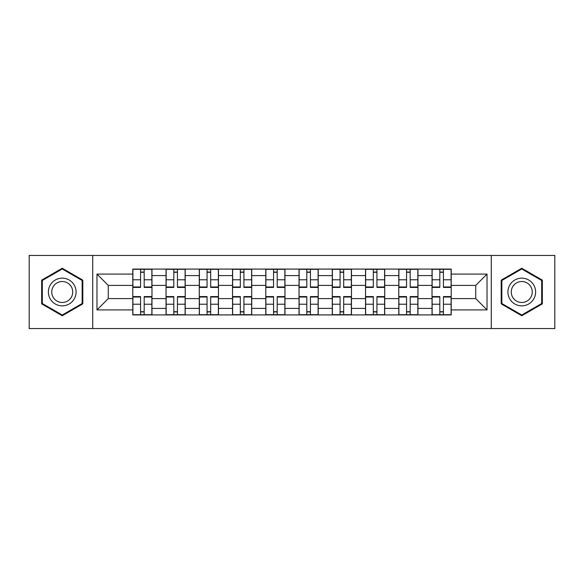 <?xml version="1.0" encoding="UTF-8"?>
<svg xmlns="http://www.w3.org/2000/svg" width="584" height="584" viewBox="0 0 584 584"><rect width="100%" height="100%" fill="white"/><g stroke="black" fill="none" stroke-linecap="round" stroke-linejoin="round"><path stroke-width="0.88" d="M491.283 328.551L554.8 328.551L554.8 255.449L29.2 255.449L29.2 328.551L491.283 328.551L491.283 255.449M166.038 314.915L166.038 275.59L151.971 275.59L151.971 314.915M151.971 275.59L151.971 269.085M166.038 275.59L166.038 269.085M185.216 269.085L185.216 314.915M199.283 314.915L199.283 269.085M218.467 269.085L218.467 314.915M232.534 314.915L232.534 269.085M251.719 269.085L251.719 314.915M265.786 314.915L265.786 269.085M284.963 269.085L284.963 314.915M299.037 314.915L299.037 269.085M318.214 269.085L318.214 314.915M332.281 314.915L332.281 269.085M351.466 269.085L351.466 314.915M365.533 314.915L365.533 269.085M384.717 269.085L384.717 314.915M398.784 314.915L398.784 269.085M417.961 269.085L417.961 314.915M432.029 314.915L432.029 269.085M432.029 298.606L417.961 298.606M398.784 298.606L384.717 298.606M365.533 298.606L351.466 298.606M332.281 298.606L318.214 298.606M299.037 298.606L284.963 298.606M265.786 298.606L251.719 298.606M232.534 298.606L218.467 298.606M199.283 298.606L185.216 298.606M166.038 298.606L151.971 298.606M432.029 285.393L417.961 285.393M398.784 285.393L384.717 285.393M365.533 285.393L351.466 285.393M332.281 285.393L318.214 285.393M299.037 285.393L284.963 285.393M265.786 285.393L251.719 285.393M232.534 285.393L218.467 285.393M199.283 285.393L185.216 285.393M166.038 285.393L151.971 285.393M108.274 298.606L132.787 298.606L132.787 285.393L108.274 285.393L108.274 298.606L96.98 309.907L96.98 274.093L132.787 274.093L132.787 285.393M451.213 285.393L451.213 298.606L475.726 298.606L475.726 285.393L451.213 285.393L451.213 269.085L132.787 269.085L132.787 274.093M451.213 274.093L487.019 274.093L487.019 309.907L451.213 309.907L451.213 298.606M132.787 298.606L132.787 314.915L451.213 314.915L451.213 309.907M132.787 309.907L96.98 309.907M92.717 328.551L92.717 255.449M82.804 280.123L62.24 268.253L41.668 280.123L41.668 303.877L62.24 315.747L82.804 303.877L82.804 280.123M542.332 280.123L521.76 268.253L501.196 280.123L501.196 303.877L521.76 315.747L542.332 303.877L542.332 280.123M144.19 311.717L140.561 311.717M140.561 272.283L144.19 272.283M177.441 311.717L173.813 311.717M173.813 272.283L177.441 272.283M210.685 311.717L207.064 311.717M207.064 272.283L210.685 272.283M243.937 311.717L240.316 311.717M240.316 272.283L243.937 272.283M277.188 311.717L273.56 311.717M273.56 272.283L277.188 272.283M310.44 311.717L306.812 311.717M306.812 272.283L310.44 272.283M343.684 311.717L340.063 311.717M340.063 272.283L343.684 272.283M376.935 311.717L373.315 311.717M373.315 272.283L376.935 272.283M410.187 311.717L406.559 311.717M406.559 272.283L410.187 272.283M443.439 311.717L439.81 311.717M439.81 272.283L443.439 272.283M96.98 274.093L108.274 285.393M475.726 298.606L487.019 309.907M475.726 285.393L487.019 274.093M144.19 286.97L151.862 286.97L151.862 287.416L144.19 287.416L144.19 269.304L151.862 269.304L132.889 269.304L140.561 269.304L140.561 287.416L132.889 287.416L132.889 269.304M151.862 286.97L151.862 269.304M140.561 272.071L144.19 272.071M140.561 297.03L132.889 297.03L132.889 296.584L140.561 296.584L140.561 314.696L132.889 314.696L151.862 314.696L144.19 314.696L144.19 296.584L151.862 296.584L151.862 314.696M132.889 297.03L132.889 314.696M144.19 311.929L140.561 311.929M177.441 286.97L185.113 286.97L185.113 287.416L177.441 287.416L177.441 269.304L185.113 269.304L166.141 269.304L173.813 269.304L173.813 287.416L166.141 287.416L166.141 269.304M185.113 286.97L185.113 269.304M173.813 272.071L177.441 272.071M210.685 286.97L218.358 286.97L218.358 287.416L210.685 287.416L210.685 269.304L218.358 269.304L199.392 269.304L207.064 269.304L207.064 287.416L199.392 287.416L199.392 269.304M218.358 286.97L218.358 269.304M207.064 272.071L210.685 272.071M50.239 298.928A13.855 13.855 0 0 0 69.16 304.001A13.855 13.855 0 0 0 74.234 285.072A13.855 13.855 0 0 0 55.312 279.999A13.855 13.855 0 0 0 50.239 298.928M53.151 297.241A10.49 10.49 0 0 0 67.481 301.081A10.49 10.49 0 0 0 71.321 286.759A10.49 10.49 0 0 0 56.991 282.919A10.49 10.49 0 0 0 53.151 297.241M62.24 268.99L82.161 280.495L82.161 303.505L62.24 315.01L42.311 303.505L42.311 280.495L62.24 268.99M509.766 298.928A13.855 13.855 0 0 0 528.688 304.001A13.855 13.855 0 0 0 533.761 285.072A13.855 13.855 0 0 0 514.84 279.999A13.855 13.855 0 0 0 509.766 298.928M512.679 297.241A10.49 10.49 0 0 0 527.009 301.081A10.49 10.49 0 0 0 530.849 286.759A10.49 10.49 0 0 0 516.519 282.919A10.49 10.49 0 0 0 512.679 297.241M521.76 268.99L541.689 280.495L541.689 303.505L521.76 315.01L501.839 303.505L501.839 280.495L521.76 268.99M173.813 297.03L166.141 297.03L166.141 296.584L173.813 296.584L173.813 314.696L166.141 314.696L185.113 314.696L177.441 314.696L177.441 296.584L185.113 296.584L185.113 314.696M166.141 297.03L166.141 314.696M177.441 311.929L173.813 311.929M207.064 297.03L199.392 297.03L199.392 296.584L207.064 296.584L207.064 314.696L199.392 314.696L218.358 314.696L210.685 314.696L210.685 296.584L218.358 296.584L218.358 314.696M199.392 297.03L199.392 314.696M210.685 311.929L207.064 311.929M243.937 286.97L251.609 286.97L251.609 287.416L243.937 287.416L243.937 269.304L251.609 269.304L232.644 269.304L240.316 269.304L240.316 287.416L232.644 287.416L232.644 269.304M251.609 286.97L251.609 269.304M240.316 272.071L243.937 272.071M277.188 286.97L284.861 286.97L284.861 287.416L277.188 287.416L277.188 269.304L284.861 269.304L265.888 269.304L273.56 269.304L273.56 287.416L265.888 287.416L265.888 269.304M284.861 286.97L284.861 269.304M273.56 272.071L277.188 272.071M310.44 286.97L318.112 286.97L318.112 287.416L310.44 287.416L310.44 269.304L318.112 269.304L299.139 269.304L306.812 269.304L306.812 287.416L299.139 287.416L299.139 269.304M318.112 286.97L318.112 269.304M306.812 272.071L310.44 272.071M240.316 297.03L232.644 297.03L232.644 296.584L240.316 296.584L240.316 314.696L232.644 314.696L251.609 314.696L243.937 314.696L243.937 296.584L251.609 296.584L251.609 314.696M232.644 297.03L232.644 314.696M243.937 311.929L240.316 311.929M273.56 297.03L265.888 297.03L265.888 296.584L273.56 296.584L273.56 314.696L265.888 314.696L284.861 314.696L277.188 314.696L277.188 296.584L284.861 296.584L284.861 314.696M265.888 297.03L265.888 314.696M277.188 311.929L273.56 311.929M306.812 297.03L299.139 297.03L299.139 296.584L306.812 296.584L306.812 314.696L299.139 314.696L318.112 314.696L310.44 314.696L310.44 296.584L318.112 296.584L318.112 314.696M299.139 297.03L299.139 314.696M310.44 311.929L306.812 311.929M343.684 286.97L351.356 286.97L351.356 287.416L343.684 287.416L343.684 269.304L351.356 269.304L332.391 269.304L340.063 269.304L340.063 287.416L332.391 287.416L332.391 269.304M351.356 286.97L351.356 269.304M340.063 272.071L343.684 272.071M340.063 297.03L332.391 297.03L332.391 296.584L340.063 296.584L340.063 314.696L332.391 314.696L351.356 314.696L343.684 314.696L343.684 296.584L351.356 296.584L351.356 314.696M332.391 297.03L332.391 314.696M343.684 311.929L340.063 311.929M376.935 286.97L384.608 286.97L384.608 287.416L376.935 287.416L376.935 269.304L384.608 269.304L365.642 269.304L373.315 269.304L373.315 287.416L365.642 287.416L365.642 269.304M384.608 286.97L384.608 269.304M373.315 272.071L376.935 272.071M373.315 297.03L365.642 297.03L365.642 296.584L373.315 296.584L373.315 314.696L365.642 314.696L384.608 314.696L376.935 314.696L376.935 296.584L384.608 296.584L384.608 314.696M365.642 297.03L365.642 314.696M376.935 311.929L373.315 311.929M410.187 286.97L417.859 286.97L417.859 287.416L410.187 287.416L410.187 269.304L417.859 269.304L398.887 269.304L406.559 269.304L406.559 287.416L398.887 287.416L398.887 269.304M417.859 286.97L417.859 269.304M406.559 272.071L410.187 272.071M406.559 297.03L398.887 297.03L398.887 296.584L406.559 296.584L406.559 314.696L398.887 314.696L417.859 314.696L410.187 314.696L410.187 296.584L417.859 296.584L417.859 314.696M398.887 297.03L398.887 314.696M410.187 311.929L406.559 311.929M443.439 286.97L451.111 286.97L451.111 287.416L443.439 287.416L443.439 269.304L451.111 269.304L432.138 269.304L439.81 269.304L439.81 287.416L432.138 287.416L432.138 269.304M451.111 286.97L451.111 269.304M439.81 272.071L443.439 272.071M439.81 297.03L432.138 297.03L432.138 296.584L439.81 296.584L439.81 314.696L432.138 314.696L451.111 314.696L443.439 314.696L443.439 296.584L451.111 296.584L451.111 314.696M432.138 297.03L432.138 314.696M443.439 311.929L439.81 311.929M398.784 275.59L384.717 275.59M365.533 275.59L351.466 275.59M332.281 275.59L318.214 275.59M299.037 275.59L284.963 275.59M265.786 275.59L251.719 275.59M232.534 275.59L218.467 275.59M199.283 275.59L185.216 275.59M432.029 275.59L417.961 275.59M398.784 308.41L384.717 308.41M365.533 308.41L351.466 308.41M332.281 308.41L318.214 308.41M299.037 308.41L284.963 308.41M265.786 308.41L251.719 308.41M232.534 308.41L218.467 308.41M199.283 308.41L185.216 308.41M166.038 308.41L151.971 308.41M432.029 308.41L417.961 308.41M144.19 279.772L151.862 279.772M132.889 286.97L140.561 286.97M132.889 279.772L140.561 279.772M140.561 304.228L132.889 304.228M151.862 297.03L144.19 297.03M151.862 304.228L144.19 304.228M177.441 279.772L185.113 279.772M166.141 286.97L173.813 286.97M166.141 279.772L173.813 279.772M210.685 279.772L218.358 279.772M199.392 286.97L207.064 286.97M199.392 279.772L207.064 279.772M173.813 304.228L166.141 304.228M185.113 297.03L177.441 297.03M185.113 304.228L177.441 304.228M207.064 304.228L199.392 304.228M218.358 297.03L210.685 297.03M218.358 304.228L210.685 304.228M243.937 279.772L251.609 279.772M232.644 286.97L240.316 286.97M232.644 279.772L240.316 279.772M277.188 279.772L284.861 279.772M265.888 286.97L273.56 286.97M265.888 279.772L273.56 279.772M310.44 279.772L318.112 279.772M299.139 286.97L306.812 286.97M299.139 279.772L306.812 279.772M240.316 304.228L232.644 304.228M251.609 297.03L243.937 297.03M251.609 304.228L243.937 304.228M273.56 304.228L265.888 304.228M284.861 297.03L277.188 297.03M284.861 304.228L277.188 304.228M306.812 304.228L299.139 304.228M318.112 297.03L310.44 297.03M318.112 304.228L310.44 304.228M343.684 279.772L351.356 279.772M332.391 286.97L340.063 286.97M332.391 279.772L340.063 279.772M340.063 304.228L332.391 304.228M351.356 297.03L343.684 297.03M351.356 304.228L343.684 304.228M376.935 279.772L384.608 279.772M365.642 286.97L373.315 286.97M365.642 279.772L373.315 279.772M373.315 304.228L365.642 304.228M384.608 297.03L376.935 297.03M384.608 304.228L376.935 304.228M410.187 279.772L417.859 279.772M398.887 286.97L406.559 286.97M398.887 279.772L406.559 279.772M406.559 304.228L398.887 304.228M417.859 297.03L410.187 297.03M417.859 304.228L410.187 304.228M443.439 279.772L451.111 279.772M432.138 286.97L439.81 286.97M432.138 279.772L439.81 279.772M439.81 304.228L432.138 304.228M451.111 297.03L443.439 297.03M451.111 304.228L443.439 304.228"/></g></svg>
